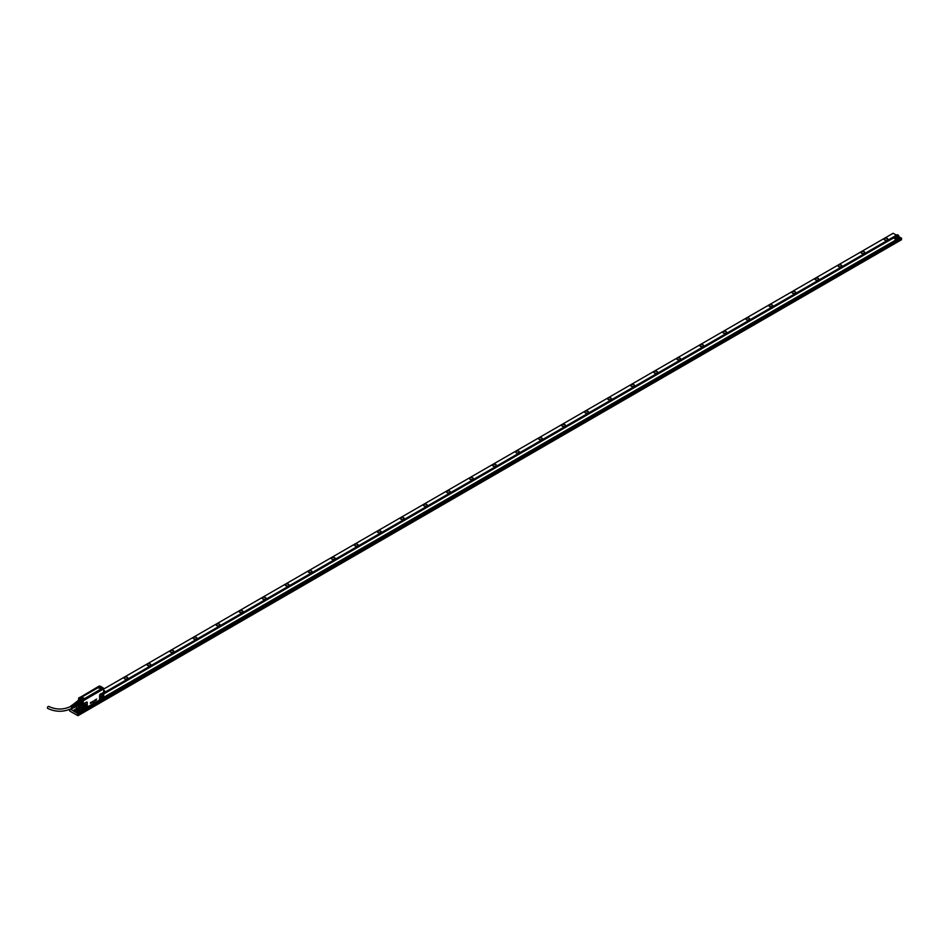 <?xml version="1.0" encoding="UTF-8"?>
<svg xmlns="http://www.w3.org/2000/svg" width="949" height="949" viewBox="0 0 949 949"><rect width="100%" height="100%" fill="white"/><g stroke="black" fill="none" stroke-linecap="round" stroke-linejoin="round"><path stroke-width="1.42" d="M102.278 698.381L100.297 699.52L103.749 696.483L103.583 697.361L103.714 688.725L83.287 700.777L81.495 700.243L82.468 701.75L82.468 704.383L81.175 700.564L78.743 700.018L79.728 699.223L78.743 700.018M80.357 704.395L82.041 704.265L80.997 704.953A2.74 1.578 60 0 1 79.93 704.965L79.941 708.001L83.227 709.461L81.282 710.493L81.863 710.837L79.23 709.259L81.282 710.504M82.041 701.916L82.48 700.706L80.879 699.816L81.175 700.564M103.726 688.701L83.251 700.67L80.653 700.054M78.696 698.44L80.416 699.888M103.583 688.322L83.239 700.564L78.779 698.452L80.167 699.769M80.618 699.638L78.791 698.666L78.696 699.959M78.791 705.617L78.791 706.483M80.594 704.526L82.468 704.383L82.468 709.425L81.258 708.761L80.665 704.965M82.966 708.476L83.287 704.229L83.215 709.449L78.66 707.195M81.258 708.761L78.791 706.839M80.357 706.234L80.807 706.886L80.357 706.234M96.063 700.196L96.573 699.01M95.458 700.54L95.552 699.603M95.244 700.67L94.639 700.991L95.161 700.528M94.461 700.433L94.081 701.228L94.437 700.421M94.354 701.204L94.651 700.35M93.204 701.145L93.18 701.786M92.017 702.509L92.195 701.702L91.946 702.509M91.128 702.319L91.804 702.082L91.377 702.889M91.151 702.343L91.828 702.094M91.258 702.343L91.057 703.079L91.092 702.414M90.606 702.426L90.309 703.268L90.582 702.414M90.618 703.28L90.89 702.45M93.809 702.224L93.441 703.328L93.797 702.213L93.073 702.663M83.168 709.52L86.406 707.539M88.66 706.27L83.714 709.093M83.809 708.939L87.154 706.329M83.453 704.324L86.466 702.355L87.154 702.758L86.596 707.325L87.249 706.092A1.198 0.688 -60 0 1 86.561 707.444L88.684 706.222M83.239 708.476L83.239 705.012M85.386 704.277L85.612 704.348A1.886 1.091 -60 0 1 85.754 706.281A1.886 1.091 -60 0 1 84.046 707.705A1.886 1.091 120 0 1 83.737 707.61L85.386 704.277L84.093 707.74M99.609 695.498L103.05 692.782L100.452 694.039A1.198 0.688 -60 0 0 99.609 695.498L99.609 698.95A1.198 0.688 -60 0 0 100.297 699.52L88.945 706.495M96.691 702.023L89.016 706.459M100.297 699.52L88.637 706.281M100.38 699.354L99.823 695.439M102.99 692.568A1.198 0.688 -60 0 1 103.583 692.509L103.144 697.776M94.663 701.003L94.936 699.994M92.551 702.165L92.575 701.536M91.057 703.079L91.009 702.367M93.441 703.328L93.097 702.675M102.468 698.167L96.762 701.928M102.99 697.978L103.536 697.325A1.198 0.688 -60 0 1 102.99 697.978L102.409 698.203M102.883 694.182L101.602 697.634L103.121 694.241A1.886 1.091 120 0 0 102.978 694.182M103.619 697.159L103.749 693.019M78.779 697.978L83.204 700.623L103.477 688.867M103.619 697.254L102.468 698.345L103.583 697.361M102.563 688.927L82.516 700.623M82.409 700.54L83.797 699.674M78.779 698.452L79.799 698.583M102.551 689.069L84.259 699.638L102.599 689.093M84.093 699.318L84.093 699.318A1.317 0.759 0 0 0 81.555 699.318L81.555 699.318M78.886 698.523L82.433 700.623L83.156 700.315L81.685 699.84L83.666 700.018M81.602 699.982L79.752 698.689M80.167 697.373L98.613 686.388M100.333 687.064A1.151 0.664 0 0 0 100.653 686.744L100.819 686.649A1.317 0.759 0 0 1 98.281 686.649L98.328 686.59M102.622 687.539L101.519 688.262L102.219 688.808L103.477 688.262L100.689 686.685M100.974 686.518L102.765 687.752M83.405 706.542A1.305 0.747 120 0 0 84.532 704.597M83.097 698.452L81.875 697.634L84.995 698.452A1.34 0.771 0 0 1 83.097 698.452L83.263 698.428A1.115 0.641 0 0 0 84.829 698.428L100.499 689.389A1.115 0.641 0 0 0 100.499 688.488L99.111 687.693A1.115 0.641 0 0 0 97.545 687.693L81.911 696.78A1.068 0.617 0 0 0 81.911 697.645L83.298 698.452M83.097 699.081L81.851 699.615L82.551 700.16L83.809 699.615L83.097 699.081M80.155 697.373L78.897 697.918L80.855 697.918L80.155 697.373M99.277 687.1L100.523 686.554L98.566 686.554L99.277 687.1M100.914 696.436A1.305 0.747 120 0 0 102.041 694.49M102.694 687.835L102.302 688.583L102.694 687.835M84.995 698.452L100.653 689.413A1.34 0.771 0 0 0 100.653 688.31L99.277 687.515A1.34 0.771 0 0 0 97.379 687.515L81.875 696.732A1.115 0.641 0 0 0 81.875 697.634L81.911 697.645M82.634 699.947L83.014 699.188L82.634 699.947M79.68 698.239L80.072 697.479L79.68 698.239M99.74 686.127L99.36 686.886L99.74 686.127M75.944 702.343A2.052 1.186 60 0 1 75.991 702.307L76.05 702.284A2.052 1.186 60 0 1 76.584 702.236L76.644 702.248A2.052 1.186 60 0 1 77.403 702.687L76.584 702.236L75.018 703.138L75.908 703.648A2.052 1.186 60 0 1 76.157 703.921A2.052 1.186 60 0 1 76.442 704.312L76.881 705.451L78.435 704.549L78.043 703.494A2.052 1.186 60 0 1 78.423 704.466L78.435 704.549A2.052 1.186 60 0 1 78.435 705.261A2.052 1.186 60 0 1 78.423 705.332A2.052 1.186 60 0 1 78.043 705.866L80.274 704.763A2.349 1.364 -120 0 0 81.045 704.395A2.278 1.317 60 0 1 81.009 704.419A2.278 1.317 60 0 1 80.962 704.443M77.925 701.003A2.444 1.412 60 0 1 79.609 700.659A2.349 1.364 -120 0 0 78.767 700.457L78.731 700.469A2.278 1.317 60 0 1 78.731 700.469A2.278 1.317 60 0 1 78.755 700.457A2.349 1.364 -120 0 0 78.091 700.908A2.349 1.352 -120 0 1 78.779 700.445L78.494 700.54A2.337 1.352 -120 0 0 78.15 700.884L76.074 702.07A2.218 1.281 60 0 1 76.667 702.023L78.743 700.825A2.218 1.281 -120 0 0 78.15 700.884M81.009 702.414A2.278 1.317 60 0 1 81.045 704.288A2.242 1.293 60 0 0 80.416 701.489A2.242 1.293 60 0 0 78.257 700.837A2.278 1.317 60 0 1 78.482 700.611L78.542 700.576A2.278 1.317 60 0 1 78.542 700.576A2.278 1.317 60 0 1 79.111 700.481M78.482 700.611A2.278 1.317 60 0 1 80.463 701.465M80.309 704.644A2.242 1.293 60 0 0 80.997 704.277L80.309 704.668A2.337 1.352 -120 0 0 80.831 704.585A2.337 1.352 -120 0 0 80.95 704.502A2.337 1.34 60 0 1 80.784 704.549L81.211 704.182M78.601 700.801A2.052 1.186 60 0 1 80.487 701.774A2.052 1.186 60 0 1 80.879 704.134A2.052 1.186 60 0 1 80.629 704.372A2.052 1.186 60 0 1 80.475 704.431M76.667 702.023L78.743 700.825M79.68 701.37L79.704 701.358A2.052 1.186 60 0 1 80.357 702.165L80.274 702.106A2.218 1.281 -120 0 0 79.68 701.37L77.604 702.568A2.218 1.281 60 0 1 78.198 703.304L80.274 702.106M78.198 703.304L80.357 702.165M80.724 703.126L78.423 704.466L80.724 703.126A2.052 1.186 60 0 1 80.772 703.589A2.052 1.186 60 0 1 80.772 703.66M80.629 704.372L80.357 704.538A2.052 1.186 60 0 1 79.835 704.621M78.423 705.332L80.736 704.099A2.218 1.281 -120 0 0 80.772 703.731A2.218 1.281 -120 0 0 80.736 703.316M78.66 704.502A2.218 1.281 60 0 1 78.66 705.297M75.908 703.648L77.462 702.746A2.052 1.186 60 0 1 77.996 703.411L76.442 704.312M75.018 706.329L75.908 706.839A2.052 1.186 60 0 0 76.442 706.791L78.435 705.261L76.881 706.163A2.052 1.186 60 0 0 76.881 705.451M77.996 705.89A2.052 1.186 -120 0 0 78.043 705.866L80.274 704.763M76.05 702.284L74.046 703.814A2.052 1.186 60 0 0 74.022 703.956M74.081 703.921A1.922 1.115 60 0 1 76.062 704.016A1.922 1.115 60 0 1 76.75 706.02A1.922 1.115 60 0 1 75.695 706.708M76.442 706.791L76.881 706.163M74.437 703.719A1.649 0.949 60 0 1 74.591 703.589A1.649 0.949 60 0 1 76.11 704.348A1.649 0.949 60 0 1 76.43 706.246A1.649 0.949 60 0 1 76.228 706.436A1.649 0.949 60 0 1 76.05 706.507M73.192 704.383A1.732 0.996 60 0 1 73.203 704.36A1.732 0.996 60 0 1 74.864 704.81A1.732 0.996 60 0 1 75.327 706.969A1.732 0.996 60 0 1 74.876 707.254A1.732 0.996 60 0 1 74.746 707.254L74.876 707.254M73.026 704.609A1.613 0.925 60 0 1 73.049 704.573A1.613 0.925 60 0 1 73.192 704.443A1.613 0.925 60 0 1 74.698 705.131A1.613 0.925 60 0 1 75.03 707.017A1.613 0.925 60 0 1 74.805 707.23A1.613 0.925 60 0 1 74.615 707.278M71.495 705.641A1.483 0.854 60 0 1 71.65 705.487A1.483 0.854 60 0 1 72.183 705.439L71.958 705.582A1.459 0.842 60 0 0 71.424 705.629A1.459 0.842 60 0 0 71.282 705.783M70.95 706.009A1.435 0.83 60 0 1 71.092 705.854A1.435 0.83 60 0 1 71.614 705.807L71.377 705.949A1.412 0.819 60 0 0 70.878 706.009A1.412 0.819 60 0 0 70.736 706.151M70.297 706.685A1.388 0.795 60 0 1 71.922 708.618A1.388 0.795 60 0 1 71.4 708.606M72.005 706.376L71.839 706.222A1.412 0.819 60 0 1 72.492 708.274A1.412 0.819 60 0 1 72.29 708.452A1.412 0.819 60 0 1 72.088 708.5M72.077 706.068A1.435 0.83 60 0 1 72.729 708.156A1.435 0.83 60 0 1 72.527 708.334A1.435 0.83 60 0 1 72.254 708.381M72.61 706.032L72.421 705.842A1.459 0.842 60 0 1 73.097 707.978A1.459 0.842 60 0 1 72.883 708.156A1.459 0.842 60 0 1 72.682 708.215M72.646 705.7A1.483 0.854 60 0 1 73.334 707.859A1.483 0.854 60 0 1 73.12 708.037A1.483 0.854 60 0 1 72.848 708.096M73.215 705.688L72.99 705.475A1.507 0.866 60 0 1 73.702 707.681A1.507 0.866 60 0 1 73.488 707.871A1.507 0.866 60 0 1 73.287 707.918M73.227 705.332A1.53 0.878 60 0 1 73.939 707.563A1.53 0.878 60 0 1 73.725 707.752A1.53 0.878 60 0 1 73.429 707.8M72.041 705.273A1.53 0.878 60 0 1 72.195 705.107A1.53 0.878 60 0 1 72.765 705.06L72.527 705.214A1.507 0.866 60 0 0 71.982 705.261A1.507 0.866 60 0 0 71.827 705.404M70.582 706.578A1.103 0.641 60 0 1 71.816 708.369C63.773 712.213 55.73 712.213 47.675 708.369A1.103 0.641 120 0 1 48.79 706.447C56.098 709.888 63.405 709.888 70.712 706.447M72.077 706.341A1.103 0.641 60 0 1 72.61 707.705M72.646 706.009A1.103 0.641 60 0 1 73.203 707.23M73.227 705.676A1.103 0.641 60 0 1 73.761 706.697M898.205 235.127L898.074 235.055A1.435 0.83 180 0 1 898.074 236.218A1.435 0.83 180 0 1 896.046 236.218A1.435 0.83 180 0 1 896.046 235.055A1.435 0.83 180 0 1 898.074 235.055L898.205 235.127A1.625 0.937 180 0 1 898.691 235.791A1.625 0.937 180 0 1 898.205 236.467A1.625 0.937 180 0 1 895.903 236.467A1.625 0.937 180 0 1 895.429 235.791A1.625 0.937 180 0 1 895.903 235.127A1.625 0.937 180 0 1 895.986 235.091M896.153 235.779L897.968 235.494L896.153 235.779M896.39 235.921L896.39 235.257M896.58 236.028L897.303 235.115M897.303 235.91L896.615 236.04M895.429 235.791L895.429 237.238A1.625 0.937 0 0 0 895.903 237.902A1.625 0.937 0 0 0 898.205 237.902A1.625 0.937 0 0 0 898.691 237.238L898.691 235.791M898.501 238.069L898.501 236.408L898.501 238.069L895.619 238.069L895.619 236.408L895.619 238.069M895.061 237.44A2.04 1.174 0 0 0 895.026 237.653A2.04 1.174 0 0 0 895.619 238.484A2.04 1.174 0 0 0 898.501 238.484A2.04 1.174 0 0 0 899.094 237.653A2.04 1.174 0 0 0 899.059 237.44M901.325 238.199L78.174 713.233L73.334 710.433L75.967 708.915L75.967 710.338M78.174 713.233L901.325 238.258L898.691 236.467M895.429 235.803L103.749 692.877M79.941 708.001L78.791 707.302L77.688 707.918M103.749 693.126L892.795 237.582L897.173 240.109L81.863 710.837M75.6 710.552A2.04 1.174 0 0 0 75.564 710.765A2.04 1.174 0 0 0 76.157 711.596A2.04 1.174 0 0 0 79.04 711.596A2.04 1.174 0 0 0 79.633 710.765A2.04 1.174 0 0 0 79.597 710.552M78.174 713.494L73.334 710.433M78.957 707.444L78.055 707.966M897.173 240.121L81.863 710.825M75.967 709.638A2.04 1.174 0 0 0 75.564 710.338A2.04 1.174 0 0 0 76.157 711.181A2.04 1.174 0 0 0 79.04 711.181A2.04 1.174 0 0 0 79.633 710.338A2.04 1.174 0 0 0 79.23 709.638M896.141 234.996L893.139 233.276L103.749 689.021M73.749 710.943L70.238 709.176M884.219 239.551A1.862 1.068 180 0 1 885.476 238.223A1.862 1.068 180 0 1 887.789 238.958A1.862 1.068 180 0 1 887.315 240.014A1.862 1.068 180 0 1 884.871 240.097A1.862 1.068 180 0 1 884.693 240.014A1.862 1.068 180 0 1 884.219 239.551M861.194 252.849A1.862 1.068 180 0 1 862.451 251.521A1.862 1.068 180 0 1 864.753 252.244A1.862 1.068 180 0 1 864.29 253.312A1.862 1.068 180 0 1 861.834 253.395A1.862 1.068 180 0 1 861.656 253.312A1.862 1.068 180 0 1 861.194 252.849M838.157 266.147A1.862 1.068 180 0 1 839.414 264.818A1.862 1.068 180 0 1 841.727 265.542A1.862 1.068 180 0 1 841.253 266.61A1.862 1.068 180 0 1 838.809 266.693A1.862 1.068 180 0 1 838.631 266.61A1.862 1.068 180 0 1 838.157 266.147M815.132 279.445A1.862 1.068 180 0 1 816.389 278.116A1.862 1.068 180 0 1 818.69 278.84A1.862 1.068 180 0 1 818.228 279.908A1.862 1.068 180 0 1 815.772 279.991A1.862 1.068 180 0 1 815.594 279.908A1.862 1.068 180 0 1 815.132 279.445M792.095 292.743A1.862 1.068 180 0 1 793.352 291.414A1.862 1.068 180 0 1 795.653 292.138A1.862 1.068 180 0 1 795.191 293.205A1.862 1.068 180 0 1 792.747 293.288A1.862 1.068 180 0 1 792.569 293.205A1.862 1.068 180 0 1 792.095 292.743M769.07 306.041A1.862 1.068 180 0 1 770.327 304.712A1.862 1.068 180 0 1 772.628 305.436A1.862 1.068 180 0 1 772.154 306.503A1.862 1.068 180 0 1 769.71 306.586A1.862 1.068 180 0 1 769.532 306.503A1.862 1.068 180 0 1 769.07 306.041M746.033 319.339A1.862 1.068 180 0 1 747.29 318.01A1.862 1.068 180 0 1 749.591 318.734A1.862 1.068 180 0 1 749.129 319.789A1.862 1.068 180 0 1 746.685 319.884A1.862 1.068 180 0 1 746.507 319.789A1.862 1.068 180 0 1 746.033 319.339M723.008 332.636A1.862 1.068 180 0 1 724.265 331.308A1.862 1.068 180 0 1 726.566 332.031A1.862 1.068 180 0 1 726.092 333.087A1.862 1.068 180 0 1 723.648 333.182A1.862 1.068 180 0 1 723.47 333.087A1.862 1.068 180 0 1 723.008 332.636M699.971 345.934A1.862 1.068 180 0 1 701.228 344.606A1.862 1.068 180 0 1 703.529 345.329A1.862 1.068 180 0 1 703.067 346.385A1.862 1.068 180 0 1 700.623 346.48A1.862 1.068 180 0 1 700.433 346.385A1.862 1.068 180 0 1 699.971 345.934M676.934 359.232A1.862 1.068 180 0 1 678.203 357.903A1.862 1.068 180 0 1 680.504 358.627A1.862 1.068 180 0 1 680.03 359.683A1.862 1.068 180 0 1 677.586 359.778A1.862 1.068 180 0 1 677.408 359.683A1.862 1.068 180 0 1 676.934 359.232M653.908 372.53A1.862 1.068 180 0 1 655.166 371.201A1.862 1.068 180 0 1 657.467 371.925A1.862 1.068 180 0 1 657.005 372.981A1.862 1.068 180 0 1 654.549 373.076A1.862 1.068 180 0 1 654.371 372.981A1.862 1.068 180 0 1 653.908 372.53M630.871 385.828A1.862 1.068 180 0 1 632.129 384.499A1.862 1.068 180 0 1 634.442 385.223A1.862 1.068 180 0 1 633.968 386.279A1.862 1.068 180 0 1 631.524 386.373A1.862 1.068 180 0 1 631.346 386.279A1.862 1.068 180 0 1 630.871 385.828M607.846 399.126A1.862 1.068 180 0 1 609.104 397.785A1.862 1.068 180 0 1 611.405 398.521A1.862 1.068 180 0 1 610.942 399.576A1.862 1.068 180 0 1 608.487 399.671A1.862 1.068 180 0 1 608.309 399.576A1.862 1.068 180 0 1 607.846 399.126M584.809 412.424A1.862 1.068 180 0 1 586.067 411.083A1.862 1.068 180 0 1 588.38 411.819A1.862 1.068 180 0 1 587.906 412.874A1.862 1.068 180 0 1 585.462 412.969A1.862 1.068 180 0 1 585.284 412.874A1.862 1.068 180 0 1 584.809 412.424M561.784 425.721A1.862 1.068 180 0 1 563.042 424.381A1.862 1.068 180 0 1 565.343 425.116A1.862 1.068 180 0 1 564.88 426.172A1.862 1.068 180 0 1 562.425 426.267A1.862 1.068 180 0 1 562.247 426.172A1.862 1.068 180 0 1 561.784 425.721M538.747 439.007A1.862 1.068 180 0 1 540.005 437.679A1.862 1.068 180 0 1 542.318 438.414A1.862 1.068 180 0 1 541.843 439.47A1.862 1.068 180 0 1 539.4 439.565A1.862 1.068 180 0 1 539.222 439.47A1.862 1.068 180 0 1 538.747 439.007M515.722 452.305A1.862 1.068 180 0 1 516.98 450.977A1.862 1.068 180 0 1 519.281 451.7A1.862 1.068 180 0 1 518.818 452.768A1.862 1.068 180 0 1 516.363 452.851A1.862 1.068 180 0 1 516.185 452.768A1.862 1.068 180 0 1 515.722 452.305M492.685 465.603A1.862 1.068 180 0 1 493.943 464.275A1.862 1.068 180 0 1 496.244 464.998A1.862 1.068 180 0 1 495.781 466.066A1.862 1.068 180 0 1 493.338 466.149A1.862 1.068 180 0 1 493.16 466.066A1.862 1.068 180 0 1 492.685 465.603M469.66 478.901A1.862 1.068 180 0 1 470.918 477.572A1.862 1.068 180 0 1 473.219 478.296A1.862 1.068 180 0 1 472.744 479.364A1.862 1.068 180 0 1 470.301 479.447A1.862 1.068 180 0 1 470.123 479.364A1.862 1.068 180 0 1 469.66 478.901M446.623 492.199A1.862 1.068 180 0 1 447.881 490.87A1.862 1.068 180 0 1 450.182 491.594A1.862 1.068 180 0 1 449.719 492.661A1.862 1.068 180 0 1 447.276 492.745A1.862 1.068 180 0 1 447.098 492.661A1.862 1.068 180 0 1 446.623 492.199M423.598 505.497A1.862 1.068 180 0 1 424.855 504.168A1.862 1.068 180 0 1 427.157 504.892A1.862 1.068 180 0 1 426.682 505.959A1.862 1.068 180 0 1 424.239 506.042A1.862 1.068 180 0 1 424.061 505.959A1.862 1.068 180 0 1 423.598 505.497M400.561 518.795A1.862 1.068 180 0 1 401.818 517.466A1.862 1.068 180 0 1 404.12 518.19A1.862 1.068 180 0 1 403.657 519.257A1.862 1.068 180 0 1 401.213 519.34A1.862 1.068 180 0 1 401.024 519.257A1.862 1.068 180 0 1 400.561 518.795M377.524 532.092A1.862 1.068 180 0 1 378.793 530.764A1.862 1.068 180 0 1 381.095 531.487A1.862 1.068 180 0 1 380.62 532.543A1.862 1.068 180 0 1 378.177 532.638A1.862 1.068 180 0 1 377.999 532.543A1.862 1.068 180 0 1 377.524 532.092M354.499 545.39A1.862 1.068 180 0 1 355.756 544.062A1.862 1.068 180 0 1 358.058 544.785A1.862 1.068 180 0 1 357.595 545.841A1.862 1.068 180 0 1 355.14 545.936A1.862 1.068 180 0 1 354.962 545.841A1.862 1.068 180 0 1 354.499 545.39M331.462 558.688A1.862 1.068 180 0 1 332.719 557.36A1.862 1.068 180 0 1 335.033 558.083A1.862 1.068 180 0 1 334.558 559.139A1.862 1.068 180 0 1 332.114 559.234A1.862 1.068 180 0 1 331.936 559.139A1.862 1.068 180 0 1 331.462 558.688M308.437 571.986A1.862 1.068 180 0 1 309.694 570.657A1.862 1.068 180 0 1 311.996 571.381A1.862 1.068 180 0 1 311.533 572.437A1.862 1.068 180 0 1 309.077 572.532A1.862 1.068 180 0 1 308.899 572.437A1.862 1.068 180 0 1 308.437 571.986M285.4 585.284A1.862 1.068 180 0 1 286.657 583.955A1.862 1.068 180 0 1 288.971 584.679A1.862 1.068 180 0 1 288.496 585.735A1.862 1.068 180 0 1 286.052 585.83A1.862 1.068 180 0 1 285.874 585.735A1.862 1.068 180 0 1 285.4 585.284M262.375 598.582A1.862 1.068 180 0 1 263.632 597.253A1.862 1.068 180 0 1 265.934 597.977A1.862 1.068 180 0 1 265.471 599.033A1.862 1.068 180 0 1 263.015 599.127A1.862 1.068 180 0 1 262.837 599.033A1.862 1.068 180 0 1 262.375 598.582M239.338 611.88A1.862 1.068 180 0 1 240.595 610.539A1.862 1.068 180 0 1 242.908 611.275A1.862 1.068 180 0 1 242.434 612.33A1.862 1.068 180 0 1 239.99 612.425A1.862 1.068 180 0 1 239.812 612.33A1.862 1.068 180 0 1 239.338 611.88M216.313 625.177A1.862 1.068 180 0 1 217.57 623.837A1.862 1.068 180 0 1 219.871 624.572A1.862 1.068 180 0 1 219.409 625.628A1.862 1.068 180 0 1 216.953 625.723A1.862 1.068 180 0 1 216.775 625.628A1.862 1.068 180 0 1 216.313 625.177M193.276 638.463A1.862 1.068 180 0 1 194.533 637.135A1.862 1.068 180 0 1 196.834 637.87A1.862 1.068 180 0 1 196.372 638.926A1.862 1.068 180 0 1 193.928 639.021A1.862 1.068 180 0 1 193.75 638.926A1.862 1.068 180 0 1 193.276 638.463M170.251 651.761A1.862 1.068 180 0 1 171.508 650.433A1.862 1.068 180 0 1 173.809 651.168A1.862 1.068 180 0 1 173.335 652.224A1.862 1.068 180 0 1 170.891 652.319A1.862 1.068 180 0 1 170.713 652.224A1.862 1.068 180 0 1 170.251 651.761M147.214 665.059A1.862 1.068 180 0 1 148.471 663.731A1.862 1.068 180 0 1 150.772 664.454A1.862 1.068 180 0 1 150.31 665.522A1.862 1.068 180 0 1 147.866 665.605A1.862 1.068 180 0 1 147.688 665.522A1.862 1.068 180 0 1 147.214 665.059M103.749 690.398A1.862 1.068 180 0 1 104.71 691.05A1.862 1.068 180 0 1 104.248 692.118A1.862 1.068 180 0 1 103.749 692.319M124.189 678.357A1.862 1.068 180 0 1 125.446 677.028A1.862 1.068 180 0 1 127.747 677.752A1.862 1.068 180 0 1 127.273 678.82A1.862 1.068 180 0 1 124.829 678.903A1.862 1.068 180 0 1 124.651 678.82A1.862 1.068 180 0 1 124.189 678.357M73.524 711.074L77.948 713.684L901.503 238.092M893.377 237.914L103.749 693.79M79.526 707.788L78.755 708.239A1.625 0.937 0 0 1 79.23 708.903A1.625 0.937 0 0 1 78.755 709.567A1.625 0.937 0 0 1 76.442 709.567L76.442 708.239L76.442 709.567M893.543 237.974L103.749 693.956M79.657 707.859L78.874 708.322M896.425 239.634L103.749 697.278M82.563 709.52L81.116 710.35M896.603 239.777L103.749 697.527M78.755 709.674L78.755 711.015L76.442 711.015L76.442 709.674M69.419 709.52L69.657 710.967L77.948 715.7L901.479 239.599M77.854 714.182L901.55 238.175M77.925 714.206L901.55 238.662L77.948 713.684M901.23 238.875L901.455 239.587M77.616 714.324L77.854 715.095M77.948 715.7L77.877 715.107M887.291 240.026A1.791 1.032 -0 0 0 887.789 239.302A1.791 1.032 -0 0 0 887.718 239.018A1.791 1.032 0 0 0 885.749 238.282A1.791 1.032 0 0 0 884.207 239.302A1.791 1.032 0 0 0 884.29 239.599A1.791 1.032 0 0 0 884.717 240.026M864.266 253.324A1.791 1.032 -0 0 0 864.764 252.6A1.791 1.032 -0 0 0 864.693 252.315A1.791 1.032 0 0 0 862.712 251.58A1.791 1.032 0 0 0 861.182 252.6A1.791 1.032 0 0 0 861.253 252.897A1.791 1.032 0 0 0 861.68 253.324M841.229 266.622A1.791 1.032 -0 0 0 841.727 265.898A1.791 1.032 -0 0 0 841.656 265.613A1.791 1.032 0 0 0 839.687 264.878A1.791 1.032 0 0 0 838.145 265.898A1.791 1.032 0 0 0 838.216 266.195A1.791 1.032 0 0 0 838.655 266.622M818.204 279.919A1.791 1.032 -0 0 0 818.702 279.196A1.791 1.032 -0 0 0 818.631 278.911A1.791 1.032 0 0 0 816.65 278.176A1.791 1.032 0 0 0 815.12 279.196A1.791 1.032 0 0 0 815.191 279.492A1.791 1.032 0 0 0 815.618 279.919M795.167 293.217A1.791 1.032 0 0 0 795.665 292.494A1.791 1.032 0 0 0 795.594 292.209A1.791 1.032 0 0 0 793.625 291.473A1.791 1.032 0 0 0 792.083 292.494A1.791 1.032 0 0 0 792.154 292.79A1.791 1.032 0 0 0 792.593 293.217M772.13 306.515A1.791 1.032 -0 0 0 772.64 305.792A1.791 1.032 -0 0 0 772.569 305.507A1.791 1.032 0 0 0 770.588 304.771A1.791 1.032 0 0 0 769.058 305.792A1.791 1.032 0 0 0 769.129 306.088A1.791 1.032 0 0 0 769.556 306.515M749.105 319.813A1.791 1.032 0 0 0 749.603 319.089A1.791 1.032 0 0 0 749.532 318.805A1.791 1.032 0 0 0 747.563 318.069A1.791 1.032 0 0 0 746.021 319.089A1.791 1.032 0 0 0 746.092 319.386A1.791 1.032 0 0 0 746.531 319.813M726.068 333.111A1.791 1.032 0 0 0 726.578 332.387A1.791 1.032 0 0 0 726.507 332.091A1.791 1.032 0 0 0 724.526 331.367A1.791 1.032 0 0 0 722.996 332.387A1.791 1.032 0 0 0 723.067 332.684A1.791 1.032 0 0 0 723.494 333.111M703.043 346.397A1.791 1.032 0 0 0 703.541 345.685A1.791 1.032 0 0 0 703.47 345.389A1.791 1.032 0 0 0 701.501 344.665A1.791 1.032 0 0 0 699.959 345.685A1.791 1.032 0 0 0 700.03 345.97A1.791 1.032 0 0 0 700.457 346.397M680.006 359.695A1.791 1.032 0 0 0 680.516 358.983A1.791 1.032 0 0 0 680.445 358.686A1.791 1.032 0 0 0 678.464 357.963A1.791 1.032 0 0 0 676.934 358.983A1.791 1.032 0 0 0 677.005 359.268A1.791 1.032 0 0 0 677.432 359.695M656.981 372.993A1.791 1.032 0 0 0 657.479 372.281A1.791 1.032 0 0 0 657.408 371.984A1.791 1.032 0 0 0 655.439 371.249A1.791 1.032 0 0 0 653.897 372.281A1.791 1.032 0 0 0 653.968 372.566A1.791 1.032 0 0 0 654.395 372.993M633.944 386.29A1.791 1.032 0 0 0 634.454 385.579A1.791 1.032 0 0 0 634.371 385.282A1.791 1.032 0 0 0 632.402 384.547A1.791 1.032 0 0 0 630.871 385.579A1.791 1.032 0 0 0 630.943 385.863A1.791 1.032 0 0 0 631.37 386.29M610.919 399.588A1.791 1.032 0 0 0 611.417 398.877A1.791 1.032 0 0 0 611.346 398.58A1.791 1.032 0 0 0 609.377 397.845A1.791 1.032 0 0 0 607.834 398.877A1.791 1.032 0 0 0 607.906 399.161A1.791 1.032 0 0 0 608.333 399.588M587.882 412.886A1.791 1.032 -0 0 0 588.38 412.174A1.791 1.032 -0 0 0 588.309 411.878A1.791 1.032 0 0 0 586.34 411.142A1.791 1.032 0 0 0 584.798 412.174A1.791 1.032 0 0 0 584.881 412.459A1.791 1.032 0 0 0 585.308 412.886M564.857 426.184A1.791 1.032 0 0 0 565.355 425.472A1.791 1.032 0 0 0 565.284 425.176A1.791 1.032 0 0 0 563.303 424.44A1.791 1.032 0 0 0 561.772 425.472A1.791 1.032 0 0 0 561.844 425.757A1.791 1.032 0 0 0 562.271 426.184M541.82 439.482A1.791 1.032 -0 0 0 542.318 438.758A1.791 1.032 -0 0 0 542.247 438.474A1.791 1.032 -0 0 0 540.278 437.738A1.791 1.032 -0 0 0 538.735 438.758A1.791 1.032 -0 0 0 538.807 439.055A1.791 1.032 -0 0 0 539.246 439.482M518.795 452.78A1.791 1.032 -0 0 0 519.293 452.056A1.791 1.032 -0 0 0 519.222 451.771A1.791 1.032 -0 0 0 517.241 451.036A1.791 1.032 -0 0 0 515.71 452.056A1.791 1.032 -0 0 0 515.782 452.353A1.791 1.032 -0 0 0 516.209 452.78M495.758 466.078A1.791 1.032 -0 0 0 496.256 465.354A1.791 1.032 -0 0 0 496.185 465.069A1.791 1.032 0 0 0 494.215 464.334A1.791 1.032 0 0 0 492.673 465.354A1.791 1.032 0 0 0 492.745 465.651A1.791 1.032 0 0 0 493.183 466.078M472.721 479.375A1.791 1.032 -0 0 0 473.231 478.652A1.791 1.032 -0 0 0 473.16 478.367A1.791 1.032 0 0 0 471.178 477.632A1.791 1.032 0 0 0 469.648 478.652A1.791 1.032 0 0 0 469.719 478.948A1.791 1.032 0 0 0 470.146 479.375M449.696 492.673A1.791 1.032 -0 0 0 450.194 491.95A1.791 1.032 -0 0 0 450.123 491.665A1.791 1.032 0 0 0 448.153 490.93A1.791 1.032 0 0 0 446.611 491.95A1.791 1.032 0 0 0 446.682 492.246A1.791 1.032 0 0 0 447.121 492.673M426.659 505.971A1.791 1.032 -0 0 0 427.169 505.248A1.791 1.032 -0 0 0 427.097 504.963A1.791 1.032 -0 0 0 425.116 504.227A1.791 1.032 -0 0 0 423.586 505.248A1.791 1.032 -0 0 0 423.657 505.544A1.791 1.032 -0 0 0 424.084 505.971M403.633 519.269A1.791 1.032 0 0 0 404.132 518.545A1.791 1.032 0 0 0 404.06 518.261A1.791 1.032 0 0 0 402.091 517.525A1.791 1.032 0 0 0 400.549 518.545A1.791 1.032 0 0 0 400.62 518.842A1.791 1.032 0 0 0 401.047 519.269M380.596 532.567A1.791 1.032 -0 0 0 381.107 531.843A1.791 1.032 -0 0 0 381.035 531.547A1.791 1.032 0 0 0 379.054 530.823A1.791 1.032 0 0 0 377.524 531.843A1.791 1.032 0 0 0 377.595 532.14A1.791 1.032 0 0 0 378.022 532.567M357.571 545.865A1.791 1.032 0 0 0 358.07 545.141A1.791 1.032 0 0 0 357.998 544.845A1.791 1.032 0 0 0 356.029 544.121A1.791 1.032 0 0 0 354.487 545.141A1.791 1.032 0 0 0 354.558 545.438A1.791 1.032 0 0 0 354.985 545.865M334.534 559.151A1.791 1.032 -0 0 0 335.044 558.439A1.791 1.032 -0 0 0 334.961 558.142A1.791 1.032 0 0 0 332.992 557.419A1.791 1.032 0 0 0 331.462 558.439A1.791 1.032 0 0 0 331.533 558.724A1.791 1.032 0 0 0 331.96 559.151M311.509 572.449A1.791 1.032 -0 0 0 312.007 571.737A1.791 1.032 -0 0 0 311.936 571.44A1.791 1.032 0 0 0 309.967 570.717A1.791 1.032 0 0 0 308.425 571.737A1.791 1.032 0 0 0 308.496 572.022A1.791 1.032 0 0 0 308.923 572.449M288.472 585.747A1.791 1.032 -0 0 0 288.971 585.035A1.791 1.032 -0 0 0 288.899 584.738A1.791 1.032 -0 0 0 286.93 584.003A1.791 1.032 -0 0 0 285.388 585.035A1.791 1.032 -0 0 0 285.471 585.319A1.791 1.032 -0 0 0 285.898 585.747M265.447 599.044A1.791 1.032 -0 0 0 265.945 598.333A1.791 1.032 -0 0 0 265.874 598.036A1.791 1.032 -0 0 0 263.893 597.301A1.791 1.032 -0 0 0 262.363 598.333A1.791 1.032 -0 0 0 262.434 598.617A1.791 1.032 -0 0 0 262.861 599.044M242.41 612.342A1.791 1.032 -0 0 0 242.908 611.631A1.791 1.032 -0 0 0 242.837 611.334A1.791 1.032 0 0 0 240.868 610.598A1.791 1.032 0 0 0 239.326 611.631A1.791 1.032 0 0 0 239.397 611.915A1.791 1.032 0 0 0 239.836 612.342M219.385 625.64A1.791 1.032 -0 0 0 219.883 624.928A1.791 1.032 -0 0 0 219.812 624.632A1.791 1.032 0 0 0 217.831 623.896A1.791 1.032 0 0 0 216.301 624.928A1.791 1.032 0 0 0 216.372 625.213A1.791 1.032 0 0 0 216.799 625.64M196.348 638.938A1.791 1.032 0 0 0 196.846 638.226A1.791 1.032 0 0 0 196.775 637.93A1.791 1.032 0 0 0 194.806 637.194A1.791 1.032 0 0 0 193.264 638.226A1.791 1.032 0 0 0 193.335 638.511A1.791 1.032 0 0 0 193.774 638.938M173.311 652.236A1.791 1.032 0 0 0 173.821 651.512A1.791 1.032 0 0 0 173.75 651.228A1.791 1.032 -0 0 0 171.769 650.492A1.791 1.032 -0 0 0 170.239 651.512A1.791 1.032 -0 0 0 170.31 651.809A1.791 1.032 -0 0 0 170.737 652.236M150.286 665.534A1.791 1.032 0 0 0 150.784 664.81A1.791 1.032 0 0 0 150.713 664.525A1.791 1.032 -0 0 0 148.744 663.79A1.791 1.032 -0 0 0 147.202 664.81A1.791 1.032 -0 0 0 147.273 665.107A1.791 1.032 -0 0 0 147.712 665.534M104.224 692.129A1.791 1.032 0 0 0 104.722 691.406A1.791 1.032 0 0 0 104.651 691.121A1.791 1.032 0 0 0 103.749 690.492M127.249 678.832A1.791 1.032 0 0 0 127.759 678.108A1.791 1.032 0 0 0 127.688 677.823A1.791 1.032 0 0 0 125.707 677.088A1.791 1.032 0 0 0 124.177 678.108A1.791 1.032 0 0 0 124.248 678.405A1.791 1.032 0 0 0 124.675 678.832M884.966 240.144L887.042 240.144M861.929 253.442L864.017 253.442M838.904 266.74L840.98 266.74M815.867 280.038L817.955 280.038M792.83 293.324L794.918 293.324M769.805 306.622L771.893 306.622M746.768 319.92L748.856 319.92M723.743 333.218L725.831 333.218M700.706 346.515L702.794 346.515M677.681 359.813L679.757 359.813M654.644 373.111L656.732 373.111M631.619 386.409L633.695 386.409M608.582 399.707L610.67 399.707M585.557 413.005L587.633 413.005M562.52 426.303L564.608 426.303M539.495 439.601L541.571 439.601M516.458 452.898L518.545 452.898M493.421 466.196L495.508 466.196M470.396 479.494L472.483 479.494M447.359 492.792L449.446 492.792M424.333 506.078L426.421 506.078M401.297 519.376L403.384 519.376M378.271 532.674L380.347 532.674M355.234 545.972L357.322 545.972M332.209 559.269L334.285 559.269M309.172 572.567L311.26 572.567M286.147 585.865L288.223 585.865M263.11 599.163L265.198 599.163M240.085 612.461L242.161 612.461M217.048 625.759L219.136 625.759M194.011 639.057L196.099 639.057M170.986 652.354L173.074 652.354M147.949 665.652L150.037 665.652M124.924 678.95L127.012 678.95M78.613 708.168L78.613 708.168A1.435 0.83 180 0 1 78.613 709.33A1.435 0.83 180 0 1 76.584 709.33A1.435 0.83 180 0 1 76.584 708.168A1.435 0.83 180 0 1 78.613 708.168M885.69 240.311A1.21 0.7 180 0 1 886.319 240.311M862.665 253.608A1.21 0.7 180 0 1 863.282 253.608M839.628 266.906A1.21 0.7 180 0 1 840.256 266.906M816.603 280.204A1.21 0.7 180 0 1 817.219 280.204M793.566 293.502A1.21 0.7 180 0 1 794.194 293.502M770.529 306.8A1.21 0.7 180 0 1 771.157 306.8M747.504 320.098A1.21 0.7 180 0 1 748.132 320.098M724.467 333.396A1.21 0.7 180 0 1 725.095 333.396M701.441 346.693A1.21 0.7 180 0 1 702.058 346.693M678.405 359.979A1.21 0.7 180 0 1 679.033 359.979M655.379 373.277A1.21 0.7 180 0 1 655.996 373.277M632.342 386.575A1.21 0.7 180 0 1 632.971 386.575M609.317 399.873A1.21 0.7 180 0 1 609.934 399.873M586.28 413.171A1.21 0.7 180 0 1 586.909 413.171M563.255 426.469A1.21 0.7 180 0 1 563.872 426.469M540.218 439.767A1.21 0.7 180 0 1 540.847 439.767M517.193 453.064A1.21 0.7 180 0 1 517.81 453.064M494.156 466.362A1.21 0.7 180 0 1 494.785 466.362M471.119 479.66A1.21 0.7 180 0 1 471.748 479.66M448.094 492.958A1.21 0.7 180 0 1 448.723 492.958M425.057 506.256A1.21 0.7 180 0 1 425.686 506.256M402.032 519.554A1.21 0.7 180 0 1 402.649 519.554M378.995 532.852A1.21 0.7 180 0 1 379.624 532.852M355.97 546.149A1.21 0.7 180 0 1 356.587 546.149M332.933 559.447A1.21 0.7 180 0 1 333.562 559.447M309.908 572.733A1.21 0.7 180 0 1 310.525 572.733M286.871 586.031A1.21 0.7 180 0 1 287.5 586.031M263.846 599.329A1.21 0.7 180 0 1 264.463 599.329M240.809 612.627A1.21 0.7 180 0 1 241.437 612.627M217.784 625.925A1.21 0.7 180 0 1 218.4 625.925M194.747 639.223A1.21 0.7 180 0 1 195.375 639.223M171.71 652.521A1.21 0.7 180 0 1 172.338 652.521M148.685 665.818A1.21 0.7 180 0 1 149.313 665.818M125.648 679.116A1.21 0.7 180 0 1 126.276 679.116M76.691 708.891L78.506 708.606L76.691 708.891M76.928 709.033L76.928 708.369M77.118 709.14L77.842 708.227M77.842 709.022L77.154 709.152M79.609 700.659A2.444 1.412 60 0 1 80.38 701.347L81.045 704.395A2.349 1.352 60 0 1 80.285 704.727M81.009 704.419L81.033 704.407A2.349 1.364 -120 0 0 80.404 701.37A2.349 1.364 -120 0 0 79.657 700.706L80.38 701.37A2.444 1.412 60 0 1 81.282 703.778A2.444 1.412 60 0 1 80.143 704.834M77.735 701.121A2.633 1.518 60 0 1 80.451 701.252A2.633 1.518 60 0 1 81.4 704.004A2.633 1.518 60 0 1 79.941 704.953M79.016 699.769L77.688 701.145A2.74 1.578 60 0 1 78.257 700.208A2.74 1.578 60 0 1 80.558 701.157A2.74 1.578 60 0 1 80.997 704.953L79.906 704.977M82.492 700.67L83.275 700.706L83.287 704.229A1.198 0.688 -60 0 1 83.88 703.612L86.406 702.141A1.198 0.688 -60 0 1 87.249 702.64L87.249 706.092M83.251 700.67L103.56 688.986M81.258 705.451L80.606 705.083M88.613 706.258L86.561 707.444M103.714 697.598L103.678 688.63M83.441 707.147A1.862 1.068 120 0 0 84.746 706.02A1.862 1.068 120 0 0 85.078 704.324M101.235 697.503A1.886 1.091 120 0 0 101.555 697.598A1.886 1.091 120 0 0 103.109 696.471A1.886 1.091 120 0 0 103.394 694.526A1.886 1.091 120 0 0 103.121 694.241M84.864 704.395A1.696 0.985 -60 0 1 83.405 706.934M100.938 697.041A1.862 1.068 120 0 0 102.243 695.914A1.862 1.068 120 0 0 102.575 694.217M81.389 699.638L79.811 698.725M79.586 698.82L78.779 698.357M100.511 686.447L102.622 687.515M103.583 688.701L103.429 688.096M84.686 704.502A1.447 0.842 -60 0 1 84.425 705.831A1.447 0.842 -60 0 1 83.393 706.72M102.362 694.288A1.696 0.985 -60 0 1 100.902 696.827M84.58 704.573A1.34 0.771 -60 0 1 83.405 706.59M102.184 694.395A1.447 0.842 -60 0 1 101.934 695.724A1.447 0.842 -60 0 1 100.902 696.613M102.195 688.891L101.353 688.322A1.151 0.664 180 0 1 102.195 687.657L102.207 687.728M102.468 687.373L102.16 687.42A1.317 0.759 0 0 0 102.16 688.891M80.653 698.417A1.151 0.664 0 0 0 81.021 697.966L80.191 698.511A1.317 0.759 0 0 0 80.214 697.076M81.721 696.554A1.34 0.771 0 0 0 81.721 697.645M83.939 699.484L83.939 699.46A1.151 0.664 0 0 0 81.721 699.46A1.151 0.664 180 0 1 82.504 699.01A1.151 0.664 0 0 1 83.939 699.484M80.179 697.313L80.179 697.29A1.151 0.664 0 0 1 81.021 697.966A1.151 0.664 180 0 0 80.179 697.313M98.411 686.685L100.76 686.518M102.16 687.42L102.195 687.634A1.151 0.664 0 0 0 101.721 688.76M102.077 694.466A1.34 0.771 -60 0 1 100.914 696.495M100.653 688.31L97.735 687.906L82.065 696.946L97.379 687.515M99.277 687.515L99.087 687.728A1.068 0.617 0 0 0 97.569 687.728L97.735 687.906M100.653 689.413L100.499 689.389A1.068 0.617 0 0 0 100.464 688.535L98.921 687.906M100.309 688.701L100.499 689.389M100.309 689.389L84.793 698.452M83.453 698.428L84.639 698.428M82.065 696.946L82.065 697.634M77.948 715.226L901.55 239.717M901.23 239.184L77.616 714.692M79.633 700.706L78.767 700.457M78.696 698.227L78.625 700.006M78.814 698.535L78.945 697.74M99.93 686.08L99.147 686.08M83.263 698.428L81.875 697.634M73.761 704.111L74.769 703.529M75.374 706.898L76.383 706.317M72.195 705.107L73.192 704.443M73.725 707.752L74.805 707.23M79.23 710.338L79.23 708.903"/></g></svg>
